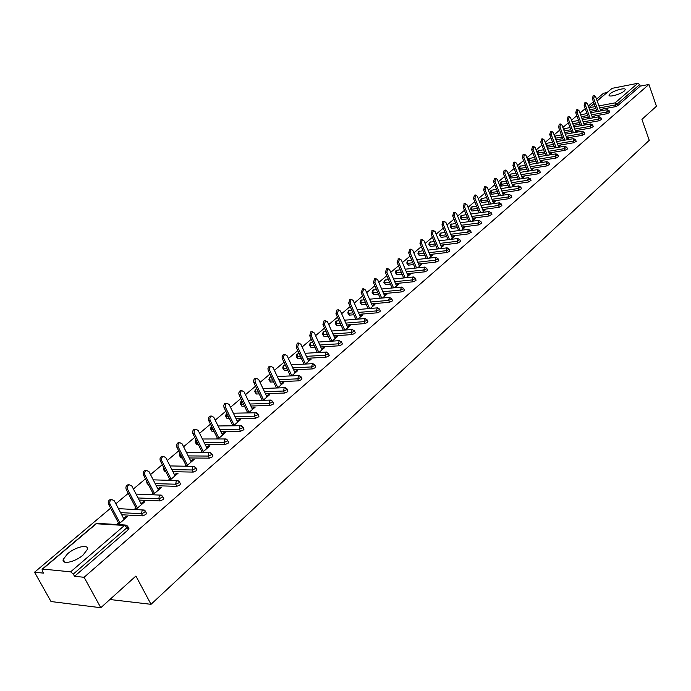<?xml version="1.0" encoding="UTF-8"?>
<svg xmlns="http://www.w3.org/2000/svg" width="691" height="691" viewBox="0 0 691 691"><rect width="100%" height="100%" fill="white"/><g stroke="black" fill="none" stroke-linecap="round" stroke-linejoin="round"><path stroke-width="1.04" d="M610.084 93.769L609.073 95.099C608.218 97.681 620.665 94.373 624.293 91.022L625.269 89.726C626.072 87.144 613.72 90.452 610.084 93.769M67.606 553.733L63.244 559.382C61.335 565.083 75.233 562.077 83.084 555.046L87.334 549.475C89.139 543.8 75.44 546.797 67.606 553.733M597.102 100.808L612.105 88.336L637.793 83.309L639.702 84.535L640.255 86.125L648.918 84.449L656.45 106.259L641.93 119.362L649.264 140.316L151.018 604.314L135.911 576.026L100.8 607.717L51.013 601.541L34.55 572.217L43.524 573.133L42.306 570.965L42.091 569.211L42.617 569.064L70.637 571.837L124.484 525.454L96.291 523.752L42.617 569.064M606.81 92.611L603.519 93.25L596.514 99.15M593.448 101.732L588.3 106.06M585.208 108.668L579.965 113.082M576.83 115.717L571.483 120.217M568.322 122.886L562.863 127.472M559.667 130.167L554.104 134.849M550.865 137.578L545.19 142.355M541.917 145.11L536.121 149.982M532.813 152.771L526.905 157.747M523.553 160.571L517.524 165.641M514.13 168.5L507.971 173.683M504.542 176.568L498.263 181.863M494.791 184.782L488.373 190.189M484.857 193.143L478.302 198.662M474.752 201.651L468.049 207.291M464.456 210.314L457.615 216.076M453.97 219.142L446.982 225.024M443.294 228.134L436.151 234.145M432.419 237.289L425.12 243.431M421.337 246.618L413.874 252.897M410.039 256.128L402.412 262.545M398.526 265.819L390.726 272.384M386.796 275.692L378.815 282.412M374.824 285.772L366.662 292.639M362.62 296.042L354.276 303.073M350.173 306.519L341.63 313.714M337.476 317.212L328.726 324.571M324.52 328.121L315.562 335.662M311.287 339.255L302.122 346.968M297.786 350.622L288.397 358.525M284.001 362.231L274.379 370.324M269.922 374.081L260.066 382.373M255.532 386.191L245.435 394.691M240.839 398.56L230.483 407.275M225.819 411.205L215.203 420.145M210.461 424.136L199.578 433.3M194.758 437.351L183.599 446.749M178.701 450.869L167.248 460.508M162.273 464.697L150.517 474.596M145.464 478.846L133.398 489.012M128.258 493.331L115.863 503.765M110.638 508.161L34.55 572.217M109.895 599.512L151.018 604.314M128.725 528.244L128.25 529.764L74.542 576.303L84.103 577.279L100.8 607.717M128.25 529.764L127.092 527.587L73.306 574.074L74.542 576.303M73.306 574.074L70.637 571.837M648.918 84.449L84.103 577.279M118.135 524.599L127.412 516.643L125.917 516.557L126.41 517.499M125.917 516.557L123.663 518.492M118.481 522.923L116.632 524.504M640.255 86.125L617.607 105.749L615.439 106.673L600.229 109.498M596.488 110.189L590.218 111.346M609.712 112.331L607.372 113.652L592.066 116.451M588.283 117.133L581.874 118.308M601.541 119.413L599.175 120.752L583.774 123.508M579.939 124.199L573.383 125.373M593.232 126.6L590.848 127.965L575.335 130.694M571.448 131.376L564.746 132.56M562.82 138.675L555.97 139.858M584.776 133.916L582.375 135.298L566.758 137.993M554.052 146.095L547.039 147.261M576.19 141.353L573.755 142.752L558.043 145.412M545.13 153.635L537.935 154.758M567.449 148.911L564.996 150.336L549.181 152.961M536.052 161.305L529.47 162.368L528.71 162.186L528.123 160.657M558.561 156.598L556.082 158.049L540.163 160.632M526.818 169.105L520.323 170.133L519.563 169.943L518.967 168.405M549.518 164.423L547.022 165.892L530.99 168.44M517.429 177.034L511.012 178.036L510.252 177.829L509.656 176.291M540.319 172.387L537.797 173.882L521.653 176.378M507.868 185.11L501.536 186.069L500.785 185.853L500.18 184.316M530.964 180.481L528.408 182.001L512.161 184.462M498.142 193.316L491.897 194.24L491.146 194.024L490.541 192.469M521.437 188.721L518.855 190.267L502.495 192.677M488.235 201.677L482.093 202.558L481.342 202.333L480.729 200.779M511.737 197.116L509.137 198.68L492.657 201.046M478.155 210.185L472.108 211.023L471.366 210.79L470.744 209.226M501.873 205.65L499.239 207.248L482.638 209.554M467.885 218.84L461.951 219.643L461.217 219.393L460.577 217.829M491.819 214.348L489.159 215.972L472.445 218.226M457.425 227.65L451.603 228.41L450.23 226.588M481.584 223.202L478.898 224.86L462.054 227.054M446.775 236.633L441.074 237.35L439.701 235.51M471.158 232.219L468.438 233.904L451.482 236.037M435.926 245.771L430.346 246.445L428.964 244.597M460.534 241.409L457.788 243.12L440.703 245.193M424.861 255.083L419.42 255.713L418.038 253.847M449.711 250.764L449.478 251.429L446.939 252.517L429.724 254.513M413.589 264.558L408.286 265.154L406.904 263.271M438.69 260.308L438.44 260.991L435.883 262.088L418.539 264.014M402.102 274.223L396.945 274.768L395.563 272.876M427.444 270.026L427.193 270.734L424.611 271.839L407.137 273.696M390.389 284.07L385.388 284.571L383.997 282.671M415.991 279.933L415.732 280.667L413.123 281.79L395.511 283.56M378.443 294.107L373.606 294.565L372.216 292.647M404.304 290.039L404.036 290.799L401.402 291.93L383.652 293.615M366.256 304.342L361.592 304.757L360.201 302.822M392.393 300.343L392.117 301.129L389.456 302.269L371.559 303.867M353.818 314.768L349.344 315.148L347.944 313.196M380.231 310.855L379.955 311.667L377.26 312.816L359.225 314.319M341.138 325.409L336.854 325.737L335.455 323.777M367.837 321.574L367.543 322.421L364.831 323.587L346.649 324.986M328.19 336.258L324.105 336.552L322.706 334.574M355.183 332.518L354.88 333.39L352.142 334.565L333.805 335.861M314.966 347.331L311.105 347.573L309.706 345.586M342.27 343.686L341.959 344.593L339.186 345.776L320.702 346.96M301.475 358.62L297.838 358.828L296.439 356.824M329.08 355.079L328.769 356.02L325.962 357.221L307.314 358.284M287.689 370.143L284.295 370.316L282.887 368.294M315.623 366.722L315.295 367.698L312.462 368.908L293.649 369.849M273.601 381.907L270.466 382.045L269.067 380.007M301.872 378.608L301.535 379.618L298.676 380.845L279.7 381.648M259.211 393.913L256.352 394.017L254.944 391.97M287.827 390.752L287.482 391.797L284.588 393.032L265.439 393.697M244.502 406.178L241.928 406.248L240.52 404.183M273.472 403.155L273.118 404.244L270.19 405.487L250.868 406.006M229.464 418.703L227.192 418.737L225.793 416.664M258.805 415.835L258.443 416.958L255.48 418.228L235.976 418.582M214.089 431.486L212.137 431.512L210.738 429.422M243.811 428.791L243.431 429.957L240.442 431.236L220.749 431.426M198.36 444.555L196.754 444.555L195.346 442.456M228.479 442.041L228.09 443.251L225.067 444.546L205.175 444.555M182.26 457.908L181.025 457.9L179.617 455.784M212.802 455.594L212.396 456.855L209.338 458.159L189.248 457.978M165.78 471.556L164.372 471.055L163.534 469.414M196.754 469.457L196.348 470.761L193.247 472.091L172.94 471.694M148.911 485.505L147.079 483.355M180.342 483.64L179.91 484.996L176.784 486.334L156.261 485.73M131.636 499.774L130.245 497.615M163.542 498.159L163.102 499.567L159.932 500.923L139.176 500.077M146.337 513.024L145.879 514.484L142.674 515.857L121.685 514.76M135.781 509.474L144.695 501.83L143.201 501.761L141.024 503.627M135.937 507.98L134.279 509.397M153.013 494.704L161.582 487.354L160.079 487.31L157.997 489.098M152.987 493.383L151.51 494.644M169.848 480.271L178.079 473.214L176.576 473.18L174.573 474.898M169.649 479.122L168.345 480.236M186.294 466.175L194.206 459.394L192.703 459.377L190.776 461.027M185.931 465.181L184.791 466.149M202.368 452.398L209.969 445.876L208.475 445.876L206.618 447.466M201.841 451.551L200.874 452.389M218.088 438.923L225.387 432.67L223.893 432.678L222.105 434.207M217.406 438.224L216.585 438.932M233.463 425.751L240.468 419.739L238.974 419.765L237.263 421.234M232.634 425.198L231.96 425.768M248.492 412.864L255.221 407.094L253.727 407.129L252.085 408.536M247.525 412.441L246.989 412.898M263.202 400.262L269.663 394.716L268.168 394.768L266.588 396.124M277.592 387.927L283.794 382.607L282.299 382.667L280.788 383.963M291.68 375.852L297.631 370.747L296.145 370.817L294.686 372.069M308.687 361.272L300.879 344.265L298.806 343.021L297.648 346.977L305.482 364.01L311.183 359.13L309.698 359.216L308.29 360.417M303.997 364.097L296.154 347.081L297.32 343.116L297.89 343.082M318.974 352.453L324.459 347.754L322.973 347.849L321.626 348.998M332.207 341.112L337.458 336.612L335.973 336.716L334.686 337.821M345.163 330.004L350.207 325.686L348.722 325.798L347.478 326.86M357.86 319.121L362.689 314.984L361.212 315.105L360.02 316.124M370.307 308.462L374.937 304.489L373.46 304.619L372.319 305.595M382.503 298.002L386.943 294.202L385.466 294.34L384.369 295.273M394.466 287.75L398.716 284.113L396.193 285.158M406.196 277.696L410.255 274.215L407.785 275.234M417.701 267.84L421.588 264.506L419.161 265.491M428.981 258.166L432.704 254.979L430.32 255.938M440.055 248.674L443.613 245.625L441.273 246.557M450.921 239.362L454.315 236.452L452.018 237.359M461.588 230.215L464.827 227.443L462.573 228.324M472.065 221.241L475.149 218.598L472.938 219.453M482.344 212.431L485.289 209.909L483.113 210.738M492.441 203.776L495.248 201.375L493.106 202.178M502.357 195.277L505.026 192.988L502.918 193.774M512.1 186.924L514.64 184.747L512.567 185.516M521.67 178.719L524.08 176.654L522.05 177.397M531.077 170.66L533.366 168.699L531.362 169.425M540.319 162.739L542.487 160.882L540.517 161.582M549.405 154.948L551.453 153.195L549.526 153.877M558.337 147.295L560.271 145.637L558.371 146.302M567.121 139.763L568.952 138.2L567.078 138.848M575.758 132.361L577.477 130.884L575.638 131.515M584.249 125.088L585.873 123.698L584.059 124.311M592.61 117.919L594.13 116.624L592.342 117.211M600.825 110.88L602.25 109.653L600.496 110.232M143.201 501.761L143.685 502.694M160.079 487.31L160.562 488.235M176.576 473.18L177.043 474.104M192.703 459.377L193.16 460.284M208.475 445.876L208.924 446.783M223.893 432.678L224.333 433.577M238.974 419.765L239.406 420.655M253.727 407.129L254.15 408.018M268.168 394.768L268.583 395.649M282.299 382.667L282.705 383.54M296.145 370.817L296.543 371.68M309.698 359.216L310.086 360.071M322.973 347.849L323.353 348.696M335.973 336.716L336.353 337.554M348.722 325.798L349.093 326.636M361.212 315.105L361.583 315.934M373.46 304.619L373.822 305.448M385.466 294.34L385.82 295.161M397.239 284.26L397.593 285.072M408.796 274.37L409.132 275.173M420.119 264.67L420.456 265.474M431.244 255.143L431.573 255.946M442.154 245.806L442.482 246.592M452.864 236.633L453.184 237.419M463.385 227.633L463.696 228.41M473.706 218.788L474.017 219.565M483.847 210.107L484.158 210.876M493.815 201.573L494.108 202.342M503.592 193.195L503.894 193.955M513.214 184.963L513.508 185.724M522.664 176.879L522.949 177.63M531.949 168.924L532.234 169.675M541.07 161.107L541.355 161.849M550.053 153.428L550.33 154.162M558.872 145.87L559.149 146.604M567.553 138.442L567.821 139.167M576.087 131.135L576.354 131.851M584.482 123.939L584.741 124.656M592.748 116.874L592.999 117.582M600.876 109.912L601.127 110.62M124.155 519.433L114.3 500.802L111.804 499.567C109.886 500.5 109.308 502.089 110.068 504.344L119.975 523.018M110.068 504.344L108.573 504.283C107.813 502.029 108.392 500.439 110.31 499.507L111.501 499.558M108.573 504.283L118.982 523.864M141.517 504.551L131.86 486.067L129.407 484.832C127.541 485.738 126.98 487.31 127.731 489.53L137.431 508.049M127.731 489.53L126.237 489.478C125.486 487.259 126.047 485.695 127.913 484.788L129.027 484.823M126.237 489.478L136.429 508.913M158.472 490.023L149.014 471.677L146.596 470.441C144.782 471.331 144.246 472.869 144.98 475.054L154.49 493.434M144.98 475.054L143.486 475.028C142.752 472.834 143.287 471.297 145.101 470.407L146.147 470.433M143.486 475.028L153.471 494.307M175.039 475.823L165.771 457.615L163.396 456.38C161.634 457.243 161.115 458.764 161.832 460.923L171.143 479.157M161.832 460.923L160.338 460.906C159.612 458.746 160.139 457.235 161.893 456.362L162.877 456.371M160.338 460.906L170.116 480.038M191.234 461.942L182.148 443.872L179.807 442.637C178.097 443.484 177.596 444.978 178.295 447.103L187.425 465.198M178.295 447.103L176.801 447.103L176.533 444.771L177.432 443.121L179.237 442.637M176.801 447.103L186.389 466.097M207.067 448.373L198.162 430.441L195.855 429.197L195 429.681L194.128 431.296L194.249 433.248L203.344 451.56M194.396 433.603L192.901 433.611L192.625 431.314L193.506 429.698L195.225 429.206M192.901 433.611L202.264 452.389M222.545 435.097L213.813 417.312L211.541 416.068L210.712 416.535L209.865 418.124L209.986 420.05L218.909 438.224M210.133 420.396L208.63 420.422L208.362 418.159L209.218 416.569L210.859 416.077M208.63 420.422L217.751 438.923M237.695 422.123L229.118 404.468L226.881 403.224L226.078 403.682L225.257 405.246L225.378 407.146L234.128 425.172M225.525 407.491L224.022 407.526L223.754 405.289L224.584 403.725L226.156 403.242M224.022 407.526L232.902 425.76M252.509 409.426L244.096 391.901L241.893 390.657L241.107 391.115L240.313 392.652L240.433 394.518L249.019 412.415M240.58 394.855L239.077 394.906L238.758 393.075L239.613 391.166L241.124 390.683M239.077 394.906L247.732 412.881M267.002 396.997L258.754 379.609L256.586 378.366L255.817 378.806L255.039 380.318L255.169 382.166L263.591 399.925M255.307 382.503L253.813 382.564L253.493 380.758L254.323 378.875L255.774 378.4M253.813 382.564L262.252 400.288M281.194 384.835L273.092 367.577L270.958 366.334L270.216 366.766L269.464 368.26L269.585 370.082L277.851 387.694M269.723 370.411L268.229 370.48L267.918 368.7L268.721 366.843L270.103 366.377M268.229 370.48L276.46 387.971M295.083 372.933L287.136 355.796L285.029 354.552L284.303 354.984L283.569 356.444L283.699 358.24L291.818 375.731M283.828 358.569L282.334 358.655L282.032 356.893L282.809 355.07L284.148 354.604M282.334 358.655L290.375 375.913M322.015 349.853L314.345 332.976L312.297 331.723L311.175 335.627L318.845 352.462M311.175 335.627L309.689 335.74L310.812 331.835L311.356 331.792M309.689 335.74L317.35 352.548M335.066 338.659L327.534 321.911L325.521 320.659L324.425 324.511L331.922 341.138M324.425 324.511L322.939 324.632L324.036 320.779L324.545 320.736M322.939 324.632L330.436 341.233M347.858 327.698L340.456 311.071L338.469 309.818L337.415 313.619L344.74 330.039M337.415 313.619L335.93 313.749L336.983 309.948L337.476 309.905M335.93 313.749L343.254 330.151M360.391 316.953L353.118 300.447L351.166 299.194L350.138 302.943L357.299 319.173M350.138 302.943L348.653 303.081L350.138 299.289M348.653 303.081L355.822 319.285M372.674 306.424L365.53 290.03L363.604 288.786L362.602 292.483L369.616 308.514M362.602 292.483L361.125 292.63L362.559 288.89M361.125 292.63L368.139 308.644M384.723 296.102L377.692 279.82L375.8 278.577L374.833 282.23L381.691 298.08M374.833 282.23L373.356 282.377L374.738 278.689M373.356 282.377L380.223 298.21M396.539 285.97L389.629 269.81L387.755 268.566L386.822 272.168L393.542 287.845M386.822 272.168L385.345 272.332L386.675 268.687M385.345 272.332L392.065 287.983M408.131 276.037L401.333 259.997L399.484 258.754L398.577 262.304L405.159 277.808M398.577 262.304L397.109 262.476L398.387 258.875M397.109 262.476L403.691 277.955M419.497 266.294L412.812 250.367L410.99 249.123L410.108 252.63L416.552 267.961M410.108 252.63L408.64 252.811L409.884 249.252M408.64 252.811L415.092 268.125M430.648 256.732L424.067 240.917L422.279 239.673L421.415 243.146L427.738 258.304M421.415 243.146L419.955 243.318L421.156 239.812M419.955 243.318L426.278 258.469M441.601 247.352L435.123 231.649L433.361 230.405L432.523 233.826L438.716 248.829M432.523 233.826L431.063 234.016L432.221 230.552M431.063 234.016L437.265 249.002M452.346 238.145L445.971 222.545L444.227 221.301L443.415 224.687L449.495 239.535M443.415 224.687L441.964 224.886L443.078 221.457M441.964 224.886L448.044 239.717M462.892 229.101L456.613 213.614L454.903 212.37L454.108 215.713L460.076 230.414M454.108 215.713L452.657 215.92L453.737 212.534M452.657 215.92L458.625 230.595M473.249 220.23L467.073 204.838L465.38 203.603L464.611 206.911L470.459 221.457M464.611 206.911L463.16 207.11L464.205 203.776M463.16 207.11L469.016 221.647M483.415 211.506L477.334 196.227L475.667 194.992L474.916 198.257L480.66 212.664M474.916 198.257L473.473 198.472L474.492 195.173M473.473 198.472L479.226 212.863M493.409 202.947L487.414 187.771L485.773 186.535L485.039 189.766L490.679 204.026M485.039 189.766L483.605 189.982L484.59 186.717M483.605 189.982L489.245 204.225M503.221 194.534L497.321 179.461L495.697 178.235L494.989 181.422L500.526 195.544M494.989 181.422L493.555 181.647L494.506 178.416M493.555 181.647L499.092 195.752M512.86 186.268L507.047 171.299L505.449 170.072L504.758 173.225L510.2 187.209M504.758 173.225L503.333 173.45L504.249 170.262M503.333 173.45L508.775 187.425M522.336 178.148L516.609 163.283L515.037 162.048L514.354 165.166L519.701 179.021M514.354 165.166L512.938 165.399L513.828 162.247M512.938 165.399L518.285 179.245M531.647 170.167L526.006 155.397L524.452 154.171L523.795 157.254L529.047 170.979M523.795 157.254L522.37 157.488L523.234 154.378M522.37 157.488L527.63 171.204M540.803 162.325L535.24 147.649L533.702 146.432L533.063 149.481L538.229 163.076M533.063 149.481L531.647 149.714L532.485 146.639M531.647 149.714L536.812 163.301M549.803 154.611L544.318 140.04L542.806 138.813L542.176 141.828L547.255 155.302M542.176 141.828L540.768 142.078L541.58 139.029M540.768 142.078L545.847 155.535M558.648 147.028L553.241 132.551L551.746 131.325L551.142 134.313L556.134 147.667M551.142 134.313L549.734 134.564L550.528 131.549M549.734 134.564L554.726 147.9M567.346 139.573L562.016 125.183L560.548 123.965L559.952 126.919L564.858 140.152M559.952 126.919L558.553 127.17L559.321 124.19M558.553 127.17L563.459 140.394M575.905 132.24L570.654 117.945L569.194 116.727L568.615 119.647L573.444 132.767M568.615 119.647L567.225 119.906L567.967 116.96M567.225 119.906L572.053 133.009M584.318 125.028L579.144 110.819L577.702 109.61L577.14 112.503L581.891 125.503M577.14 112.503L575.75 112.763L576.475 109.843M575.75 112.763L580.5 125.753M592.602 117.928L587.488 103.814L586.072 102.605L585.527 105.464L590.2 118.36M585.527 105.464L584.137 105.732L584.836 102.838M584.137 105.732L588.818 118.61M600.729 110.897L595.711 96.921L594.312 95.712L593.768 98.545L598.371 111.329M593.768 98.545L592.394 98.813L593.077 95.954M592.394 98.813L596.998 111.588M128.992 528.762L127.844 526.585L127.092 527.587L124.484 525.454L126.66 525.29M127.559 526.067L125.287 525.022L97.086 523.337L95.755 523.925L42.151 569.168M612.105 88.336L597.154 100.955M594.096 103.538L589.121 107.736L595.193 106.595M598.933 105.896L615.094 102.864L637.793 83.309M639.702 84.535L617.028 104.125L617.607 105.749M615.439 106.673L615.094 102.864L617.028 104.125L614.86 105.049L599.65 107.882M142.674 515.857L141.543 513.698L120.562 512.636M95.799 523.882L98.087 523.398M146.604 513.525L145.473 511.366L142.933 509.811L142.165 510.226L141.543 513.698L144.747 512.325L145.196 510.856M159.932 500.923L158.818 498.781L138.079 497.969M176.784 486.334L175.695 484.21L155.181 483.631M147.831 483.424L148.487 485.497M193.247 472.091L192.184 469.975L171.886 469.621M164.726 469.491L163.879 469.474L164.942 471.538M209.338 458.159L208.293 456.069L188.202 455.913M181.223 455.861L179.988 455.844L181.025 457.9M225.067 444.546L224.039 442.473L204.156 442.508M197.341 442.516L195.734 442.525L196.754 444.555M240.442 431.236L239.44 429.18L219.747 429.396M213.087 429.465L211.144 429.491L212.137 431.512M255.48 418.228L254.495 416.181L234.992 416.561M228.488 416.69L226.216 416.733L227.192 418.737M270.19 405.487L269.231 403.458L249.909 404.002M243.543 404.183L240.969 404.252L241.928 406.248M284.588 393.032L283.638 391.02L264.498 391.711M258.27 391.935L255.402 392.039L256.352 394.017M298.676 380.845L297.743 378.841L278.767 379.67M272.677 379.938L269.542 380.076L270.466 382.045M312.462 368.908L311.555 366.921L292.742 367.888M286.782 368.191L283.388 368.363L284.295 370.316M325.962 357.221L325.072 355.252L306.424 356.34M300.576 356.686L296.949 356.893L297.838 358.828M339.186 345.776L338.305 343.824L319.821 345.025M314.094 345.405L310.233 345.655L311.105 347.573M352.142 334.565L351.278 332.621L332.941 333.943M327.327 334.349L323.25 334.643L324.105 336.552M364.831 323.587L363.984 321.652L345.802 323.077M340.292 323.509L336.007 323.846L336.854 325.737M377.26 312.816L376.431 310.907L358.396 312.427M352.989 312.885L348.514 313.265L349.344 315.148M389.456 302.269L388.636 300.369L370.747 301.993M365.435 302.468L360.771 302.891L361.592 304.757M401.402 291.93L400.599 290.039L382.849 291.749M377.632 292.25L372.803 292.716L373.606 294.565M413.123 281.79L412.328 279.915L394.716 281.703M389.594 282.23L384.593 282.74L385.388 284.571M424.611 271.839L423.833 269.982L406.351 271.857M401.324 272.392L396.168 272.945L396.945 274.768M435.883 262.088L435.114 260.239L417.77 262.191M412.829 262.744L407.526 263.34L408.286 265.154M446.939 252.517L446.187 250.678L428.973 252.699M424.11 253.269L418.668 253.908L419.42 255.713M457.788 243.12L457.053 241.306L439.96 243.387M435.183 243.975L429.603 244.657L430.346 246.445M468.438 233.904L467.712 232.098L450.748 234.249M446.049 234.845L440.34 235.571L441.074 237.35M478.898 224.86L478.181 223.063L461.338 225.275M456.708 225.879L450.886 226.648L451.603 228.41M489.159 215.972L488.451 214.193L471.737 216.464M467.176 217.078L461.243 217.89L461.951 219.643M499.239 207.248L498.539 205.477L481.947 207.81M477.455 208.432L471.417 209.278L472.108 211.023M509.137 198.68L508.446 196.926L491.966 199.302M487.552 199.941L481.402 200.831L482.093 202.558M518.855 190.267L518.181 188.522L501.813 190.949M497.46 191.597L491.223 192.521L491.897 194.24M528.408 182.001L527.743 180.265L511.495 182.744M507.203 183.391L500.871 184.359L501.536 186.069M537.797 173.882L537.14 172.154L520.997 174.676M516.773 175.333L510.355 176.335L511.012 178.036M547.022 165.892L546.374 164.182L530.342 166.747M526.171 167.412L519.675 168.449L520.323 170.133M556.082 158.049L555.443 156.347L539.524 158.956M535.413 159.621L528.831 160.701L529.47 162.368M564.996 150.336L564.366 148.651L548.55 151.286M544.499 151.968L537.848 153.074L538.47 154.741M573.755 142.752L573.141 141.076L557.421 143.754M553.431 144.436L546.702 145.576L547.324 147.235M582.375 135.298L581.762 133.631L566.154 136.343M562.215 137.025L555.417 138.209L556.03 139.85M590.848 127.965L590.244 126.306L574.731 129.053M570.844 129.744L564.15 130.927M599.175 120.752L598.587 119.102L583.178 121.884M579.343 122.575L572.787 123.758M607.372 113.652L606.793 112.02L591.479 114.827M587.696 115.518L581.286 116.693M595.91 108.582L589.639 109.748M118.446 508.645L144.22 510.036M129.83 496.337L130.53 497.675M163.793 498.643L162.687 496.501L160.165 494.963L159.422 495.361L158.818 498.781L161.996 497.425L162.428 496.008M136.049 494.082L161.366 495.145M146.768 481.368L146.855 482.914L147.408 483.415L147.114 482.042M180.584 484.106L179.496 481.981L176.991 480.452L176.283 480.832L175.695 484.21L178.831 482.871L179.254 481.515M153.229 479.848L178.114 480.599M163.439 466.978L163.318 468.99L163.879 469.474L163.689 467.47M196.987 469.906L195.924 467.798L193.437 466.278L192.754 466.65L192.184 469.975L195.285 468.653L195.691 467.341M170.003 465.924L194.482 466.399M179.798 453.028L179.41 455.378L179.988 455.844L179.98 453.391M213.018 456.025L211.973 453.935L209.503 452.432L208.846 452.786L208.293 456.069L211.36 454.756L211.748 453.495M186.397 452.311L210.487 452.527M195.726 439.545L195.147 442.059L195.734 442.525L195.942 439.718M228.686 442.456L227.667 440.383L225.214 438.889L224.584 439.234L224.039 442.473L227.071 441.178L227.451 439.96M202.411 438.992L226.13 438.966M211.118 426.563L210.548 429.042L211.144 429.491L211.593 426.425M244.009 429.189L243.007 427.133L240.572 425.656L239.967 425.984L239.44 429.18L242.437 427.902L242.8 426.727M218.062 425.958L241.427 425.708M226.173 413.849L225.612 416.302L226.216 416.733L226.933 413.494M258.987 416.215L258.011 414.177L255.592 412.708L255.005 413.028L254.495 416.181L257.458 414.911L257.821 413.788M233.359 413.201L256.396 412.752M240.347 403.829L240.969 404.252L241.971 400.918L240.917 401.411L240.347 403.829M273.645 403.527L272.686 401.497L270.285 400.046L269.723 400.348L269.231 403.458L272.159 402.205L272.504 401.125M248.328 400.711L271.036 400.072M256.741 388.722L255.333 389.24L254.78 391.624L255.402 392.039L255.895 389.024L256.724 388.696M287.992 391.106L287.05 389.093L284.666 387.651L284.122 387.945L283.638 391.02L286.532 389.776L286.877 388.731M262.96 388.489L285.366 387.668M271.2 376.794L269.455 377.321L268.911 379.679L269.542 380.076L270.017 377.105L271.062 376.802M302.027 378.953L301.103 376.958L298.737 375.524L297.743 378.841L300.611 377.614L300.939 376.604M277.29 376.509L299.393 375.533M285.34 365.107L283.293 365.651L282.74 367.975L283.388 368.363L283.854 365.427L284.839 365.133M315.77 367.051L314.863 365.073L312.513 363.656L311.555 366.921L314.388 365.712L314.707 364.736M291.3 364.788L313.127 363.656M299.186 353.654L296.836 354.215L296.292 356.513L296.949 356.893L297.398 353.991L298.348 353.706M329.227 355.407L328.337 353.429L325.997 352.03L325.072 355.252L327.871 354.051L328.182 353.11M305.025 353.3L326.575 352.021M312.738 342.425L310.112 343.012L309.568 345.284L310.233 345.655L310.674 342.788L311.572 342.503M342.408 343.988L341.527 342.036L339.212 340.646L338.305 343.824L341.086 342.632L341.38 341.725M318.465 342.045L339.756 340.637M326.005 331.421L323.112 332.043L322.576 334.289L323.25 334.643L323.673 331.81L324.545 331.533M355.312 332.812L354.448 330.877L352.151 329.495L351.278 332.621L354.025 331.447L354.319 330.574M331.62 331.006L352.66 329.477M339.005 320.641L335.861 321.28L335.334 323.5L336.007 323.846L336.422 321.047L337.251 320.779M367.957 321.859L367.111 319.933L364.831 318.568L363.984 321.652L366.696 320.494L366.981 319.648M344.515 320.192L365.306 318.551M351.745 310.06L348.359 310.734L347.832 312.928L348.514 313.265L348.92 310.501L349.715 310.242M380.352 311.131L379.523 309.214L377.251 307.858L376.431 310.907L379.126 309.758L379.402 308.937M357.143 309.594L377.701 307.84M364.217 299.687L360.607 300.395L360.089 302.563L360.771 302.891L361.177 300.153L361.937 299.903M392.505 300.611L391.685 298.711L389.43 297.363L388.636 300.369L391.296 299.229L391.564 298.443M369.53 299.203L389.854 297.337M376.448 289.52L372.63 290.255L372.103 292.397L372.803 292.716L373.192 290.013L373.917 289.762M404.416 290.298L403.613 288.406L401.376 287.076L400.599 290.039L403.233 288.916L403.501 288.156M381.665 289.002L401.773 287.05M388.437 279.535L384.412 280.304L383.894 282.429L384.593 282.74L384.973 280.062L385.673 279.82M416.094 280.183L415.3 278.309L413.08 276.987L412.328 279.915L414.937 278.801L415.196 278.067M393.559 279.009L413.46 276.961M400.193 269.74L395.978 270.544L395.459 272.651L396.168 272.945L396.539 270.302L397.213 270.069M427.548 270.259L426.77 268.402L424.559 267.089L423.833 269.982L426.416 268.877L426.667 268.168M405.228 269.196L424.913 267.063M411.724 260.136L407.327 260.973L406.809 263.055L407.526 263.34L407.889 260.723L408.528 260.498M438.785 260.533L438.016 258.684L435.822 257.38L435.114 260.239L437.679 259.142L437.921 258.46M416.673 259.566L436.159 257.354M423.039 250.695L418.461 251.576L417.951 253.632L418.668 253.908L419.022 251.325L419.636 251.101M449.806 250.988L449.055 249.157L446.878 247.862L446.187 250.678L448.727 249.598L448.96 248.933M427.902 250.116L447.198 247.836M434.129 241.435L429.387 242.351L428.878 244.389L429.603 244.657L429.949 242.1L430.545 241.885M460.621 241.617L459.886 239.794L457.718 238.516L457.053 241.306L459.791 239.587M438.915 240.848L458.021 238.49M445.021 232.349L440.124 233.29L439.614 235.311L440.34 235.571L440.677 233.04L441.247 232.832M471.236 232.426L470.511 230.613L468.368 229.343L467.712 232.098L470.424 230.414M449.729 231.744L468.645 229.317M455.706 223.418L450.653 224.402L450.152 226.398L450.886 226.648L451.214 224.143L451.767 223.944M481.662 223.4L480.945 221.604L478.811 220.343L478.181 223.063L480.867 221.405M460.336 222.804L479.079 220.317M466.2 214.651L461.009 215.67L460.508 217.648L461.243 217.89L461.562 215.411L462.089 215.212M491.897 214.538L491.189 212.75L489.073 211.506L488.451 214.193L491.111 212.56M470.752 214.02L489.323 211.472M476.496 206.03L471.167 207.093L470.675 209.053L471.417 209.278L472.238 206.635M501.942 205.832L501.243 204.061L499.144 202.826L498.539 205.477L501.174 203.88M480.988 205.4L499.386 202.8M486.611 197.574L481.152 198.662L480.66 200.606L481.402 200.831L482.206 198.213M511.806 197.289L511.124 195.527L509.034 194.301L508.446 196.926L511.055 195.354M491.033 196.926L509.267 194.275M496.544 189.256L490.964 190.379L490.472 192.305L491.223 192.521L491.992 189.939M521.506 188.893L520.824 187.149L518.751 185.931L518.181 188.522L520.764 186.976M500.897 188.608L518.967 185.905M506.304 181.085L500.604 182.243L500.12 184.151L500.871 184.359L501.614 181.802M531.025 180.645L530.36 178.909L528.304 177.699L527.743 180.265L530.299 178.744M510.589 180.429L528.503 177.673M515.892 173.052L510.088 174.244L509.595 176.136L510.355 176.335L511.081 173.812M540.379 172.543L539.731 170.815L537.684 169.623L537.14 172.154L539.671 170.66M520.116 172.387L537.874 169.589M525.307 165.158L519.399 166.384L518.915 168.259L519.675 168.449L520.375 165.952M549.578 164.579L548.93 162.869L546.901 161.677L546.374 164.182L548.879 162.713M529.479 164.484L547.082 161.651M534.566 157.393L528.555 158.654L528.071 160.511L528.831 160.701L529.513 158.23M558.613 156.745L557.982 155.052L555.961 153.868L555.443 156.347L557.922 154.905M538.678 156.719L556.134 153.843M537.304 153.1L537.848 153.074L538.505 150.629M567.501 149.049L566.879 147.364L564.867 146.198L564.366 148.651L566.819 147.226M547.721 149.083L565.039 146.172M546.417 145.611L547.35 143.167M576.234 141.482L575.62 139.807L573.625 138.649L573.141 141.076L575.568 139.668M556.609 141.569L573.789 138.623M555.357 138.217L556.048 135.816M584.828 134.045L584.215 132.378L582.237 131.23L581.762 133.631L584.171 132.249M565.35 134.184L582.392 131.204M570.066 127.61L564.469 128.612L563.813 130.038M593.275 126.729L592.671 125.071L590.71 123.931L590.244 126.306L592.628 124.95M573.953 126.919L590.848 123.914M563.51 129.2L564.599 128.586M578.574 120.467L572.891 121.504L572.286 122.393M601.585 119.534L600.989 117.885L599.037 116.753L598.587 119.102L600.945 117.764M582.409 119.776L599.175 116.736M572.105 121.901L573.012 121.478M586.935 113.436L580.682 115.043M609.756 112.452L609.177 110.819L607.234 109.696L606.793 112.02L609.134 110.698M590.727 112.745L607.363 109.67M580.578 114.758L581.295 114.481M297.648 346.977L296.154 347.081M609.272 95.652L609.073 95.099M64.799 562.206L63.244 559.382M588.905 107.727L594.044 103.391M226.898 413.434L226.225 413.805M543.67 149.766L538.358 150.655L536.985 152.262M552.619 142.26L547.203 143.184L545.933 144.324M561.412 134.875L555.901 135.842L554.778 136.663M110.31 499.507L111.804 499.567M127.913 484.788L129.407 484.832M145.101 470.407L146.596 470.441M161.893 456.362L163.396 456.38M178.313 442.637L179.807 442.637M194.352 429.215L195.855 429.197M210.047 416.094L211.541 416.068M225.387 403.268L226.881 403.224M240.399 390.717L241.893 390.657M255.083 378.435L256.586 378.366M269.464 366.411L270.958 366.334M283.535 354.638L285.029 354.552M297.32 343.116L298.806 343.021M310.812 331.835L312.297 331.723M324.036 320.779L325.521 320.659M336.983 309.948L338.469 309.818M349.681 299.333L351.166 299.194M362.127 288.933L363.604 288.786M374.323 278.732L375.8 278.577M386.286 268.73L387.755 268.566M398.025 258.918L399.484 258.754M409.53 249.296L410.99 249.123M420.819 239.855L422.279 239.673M431.901 230.595L433.361 230.405M442.776 221.5L444.227 221.301M453.451 212.578L454.903 212.37M463.937 203.81L465.38 203.603M474.233 195.208L475.667 194.992M484.339 186.76L485.773 186.535M494.272 178.459L495.697 178.235M504.024 170.297L505.449 170.072M513.612 162.281L515.037 162.048M523.035 154.413L524.452 154.171M532.295 146.673L533.702 146.432M541.399 139.064L542.806 138.813M550.347 131.575L551.746 131.325M559.149 124.225L560.548 123.965M567.803 116.986L569.194 116.727M576.32 109.869L577.702 109.61M584.69 102.873L586.072 102.605M592.93 95.98L594.312 95.712"/></g></svg>
